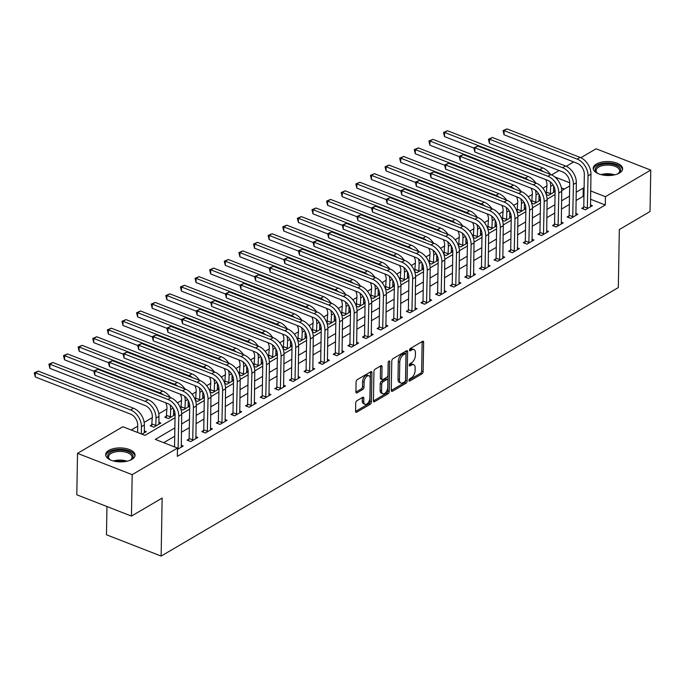 <?xml version="1.0" encoding="UTF-8"?>
<svg xmlns="http://www.w3.org/2000/svg" width="685" height="685" viewBox="0 0 685 685"><rect width="100%" height="100%" fill="white"/><g stroke="black" fill="none" stroke-linecap="round" stroke-linejoin="round"><path stroke-width="1.03" d="M408.971 380.389A1.293 0.702 111.3 0 0 409.305 381.117A1.293 0.702 111.3 0 0 409.75 381.048L421.943 373.89A1.849 1.002 111.3 0 0 423.125 371.587L423.63 342.303A1.849 1.002 111.3 0 0 423.159 341.258A1.849 1.002 111.3 0 0 422.517 341.353L410.315 348.511A1.293 0.702 111.3 0 0 409.493 350.121A1.293 0.702 111.3 0 0 409.827 350.857A1.293 0.702 111.3 0 0 410.281 350.788L411.856 349.864A5.917 3.194 111.3 0 1 413.92 349.555A5.917 3.194 111.3 0 1 415.435 352.912L415.393 355.352A5.917 3.194 111.3 0 1 411.634 362.716L410.058 363.641A1.293 0.702 111.3 0 0 409.228 365.259A1.293 0.702 111.3 0 0 409.561 365.987A1.293 0.702 111.3 0 0 410.015 365.918L411.591 364.994A5.917 3.194 111.3 0 1 413.654 364.685A5.917 3.194 111.3 0 1 415.178 368.042L415.136 370.482A5.917 3.194 111.3 0 1 411.368 377.846L409.793 378.771A1.293 0.702 111.3 0 0 408.971 380.389M108.821 450.413A14.693 6.987 -179 0 1 125.227 448.375A14.693 6.987 -179 0 1 135.039 455.157A14.693 6.987 -179 0 1 131.862 459.395A14.693 6.987 -179 0 1 115.457 461.425A14.693 6.987 -179 0 1 105.644 454.643A14.693 6.987 -179 0 1 108.821 450.413M596.404 164.04A14.693 6.987 -179 0 1 612.81 162.011A14.693 6.987 -179 0 1 622.622 168.793A14.693 6.987 -179 0 1 619.446 173.031A14.693 6.987 -179 0 1 603.04 175.06A14.693 6.987 -179 0 1 593.227 168.279A14.693 6.987 -179 0 1 596.404 164.04M356.902 400.742A1.849 1.002 111.3 0 0 355.72 403.045L355.575 411.257A1.849 1.002 111.3 0 0 356.054 412.31A1.849 1.002 111.3 0 0 356.697 412.207L370.242 404.261A1.849 1.002 111.3 0 0 371.416 401.958L371.929 372.674A1.849 1.002 111.3 0 0 371.45 371.621A1.849 1.002 111.3 0 0 370.808 371.715L357.262 379.67A1.849 1.002 111.3 0 0 356.089 381.973L355.917 391.897A1.849 1.002 111.3 0 0 356.388 392.95A1.849 1.002 111.3 0 0 357.039 392.847L362.836 389.448A1.849 1.002 111.3 0 0 364.009 387.145L364.095 382.221A4.949 2.671 111.3 0 1 365.799 377.409A4.949 2.671 111.3 0 1 368.958 375.808A4.949 2.671 111.3 0 1 370.234 378.617L369.9 397.899A4.949 2.671 111.3 0 1 368.196 402.712A4.949 2.671 111.3 0 1 365.028 404.313A4.949 2.671 111.3 0 1 363.761 401.504L363.812 398.293A1.849 1.002 111.3 0 0 363.341 397.24A1.849 1.002 111.3 0 0 362.69 397.334L356.902 400.742M580.854 157.73L596.087 148.782L650.75 170.094L650.031 211.528L619.334 229.552L618.324 287.563L161.138 556.083L162.148 498.072L131.452 516.096L132.179 474.662L77.516 453.35L122.829 426.738L144.989 435.377L175.043 417.722M650.75 170.094L605.437 196.698L590.667 190.944M174.863 427.928L155.324 439.41L177.483 448.05L177.346 456.338L605.3 204.986L605.437 196.698M177.483 448.05L132.179 474.662M391.272 390.296A1.849 1.002 111.3 0 0 391.751 391.341A1.849 1.002 111.3 0 0 392.394 391.246L405.931 383.292A1.849 1.002 111.3 0 0 407.113 380.988L407.626 351.705A1.849 1.002 111.3 0 0 407.147 350.66A1.849 1.002 111.3 0 0 406.505 350.754L392.959 358.709A1.849 1.002 111.3 0 0 391.786 361.012L391.272 390.296M388.087 393.772L374.541 401.727A1.849 1.002 111.3 0 1 373.899 401.83A1.849 1.002 111.3 0 1 373.428 400.776L373.933 371.493A1.849 1.002 111.3 0 1 375.115 369.189L380.911 365.79A1.849 1.002 111.3 0 1 381.554 365.687A1.849 1.002 111.3 0 1 382.024 366.74L381.819 378.617A1.849 1.002 111.3 0 0 382.298 379.67A1.849 1.002 111.3 0 0 382.941 379.567L386.785 377.315A1.849 1.002 111.3 0 0 387.958 375.012L388.181 362.648A1.293 0.702 111.3 0 1 388.626 361.389A1.293 0.702 111.3 0 1 389.448 360.969A1.293 0.702 111.3 0 1 389.782 361.706L389.26 391.477A1.849 1.002 111.3 0 1 388.087 393.772L386.614 393.199L373.428 400.939M605.3 204.986L590.521 199.232M583.954 196.672L583.132 196.347L576.034 200.525M569.355 204.447L561.417 209.105M554.739 213.026L546.801 217.693M540.122 221.615L532.185 226.273M525.506 230.194L517.569 234.861M510.89 238.782L502.953 243.44M496.274 247.371L488.337 252.029M481.658 255.95L473.72 260.608M467.042 264.538L459.104 269.196M452.425 273.118L444.488 277.776M437.809 281.706L429.872 286.364M423.193 290.286L415.256 294.952M408.577 298.874L400.639 303.532M393.961 307.454L386.023 312.12M379.344 316.042L371.407 320.7M364.728 324.621L356.791 329.288M350.112 333.21L342.175 337.868M335.496 341.789L327.558 346.456M320.88 350.377L312.942 355.035M306.263 358.957L298.326 363.624M291.647 367.545L283.71 372.203M277.031 376.133L269.094 380.791M262.415 384.713L254.477 389.371M247.799 393.301L239.87 397.959M233.183 401.881L225.254 406.539M218.566 410.469L210.637 415.127M203.95 419.049L196.021 423.715M189.334 427.637L181.405 432.295M174.718 436.217L163.724 442.681M583.629 207.247L581.719 208.368L585.418 209.807L592.431 205.688L590.419 204.901M569.012 215.835L567.111 216.948L570.802 218.395L577.815 214.268L575.802 213.489M554.396 224.415L552.495 225.536L556.186 226.975L563.198 222.856L561.186 222.068M539.78 233.003L537.879 234.116L541.57 235.563L548.582 231.436L546.57 230.657M525.164 241.582L523.263 242.704L526.953 244.143L533.966 240.024L531.954 239.236M510.548 250.171L508.647 251.292L512.337 252.731L519.35 248.612L517.338 247.824M495.931 258.75L494.031 259.872L497.721 261.31L504.734 257.192L502.721 256.404M481.324 267.338L479.414 268.46L483.105 269.899L490.117 265.78L488.105 264.992M466.708 275.918L464.798 277.04L468.489 278.478L475.501 274.36L473.498 273.58M452.091 284.506L450.182 285.628L453.872 287.066L460.885 282.948L458.881 282.16M437.475 293.086L435.566 294.207L439.256 295.646L446.278 291.527L444.265 290.748M422.859 301.674L420.95 302.796L424.64 304.234L431.661 300.116L429.649 299.328M408.243 310.254L406.333 311.375L410.024 312.814L417.045 308.695L415.033 307.916M393.627 318.842L391.717 319.964L395.408 321.402L402.429 317.283L400.417 316.496M379.01 327.43L377.101 328.543L380.791 329.99L387.813 325.863L385.801 325.084M364.394 336.01L362.485 337.131L366.175 338.57L373.197 334.451L371.184 333.663M349.778 344.598L347.869 345.711L351.559 347.158L358.58 343.031L356.568 342.252M335.162 353.177L333.252 354.299L336.943 355.738L343.964 351.619L341.952 350.831M320.546 361.766L318.636 362.887L322.327 364.326L329.348 360.199L327.336 359.419M305.93 370.345L304.02 371.467L307.711 372.905L314.732 368.787L312.72 367.999M291.313 378.933L289.404 380.055L293.103 381.494L300.116 377.375L298.103 376.587M276.697 387.513L274.788 388.635L278.487 390.073L285.499 385.955L283.487 385.167M262.081 396.101L260.172 397.223L263.871 398.661L270.883 394.543L268.871 393.755M247.465 404.681L245.555 405.803L249.254 407.241L256.267 403.123L254.255 402.343M232.849 413.269L230.939 414.391L234.638 415.829L241.651 411.711L239.639 410.923M218.232 421.849L216.323 422.97L220.022 424.409L227.035 420.29L225.023 419.511M203.616 430.437L201.707 431.559L205.406 432.997L212.418 428.878L210.406 428.091M189 439.025L187.091 440.138L190.79 441.585L197.802 437.458L195.79 436.679M181.174 445.259L183.186 446.046L177.466 449.403M546.955 185.84L542.862 188.247M532.339 194.42L528.246 196.826M517.723 203.008L513.63 205.414M503.107 211.588L499.014 213.994M488.491 220.176L484.398 222.582M473.874 228.756L469.782 231.162M459.258 237.344L455.165 239.75M444.642 245.924L440.549 248.33M430.026 254.512L425.933 256.918M415.418 263.091L411.317 265.506M400.802 271.68L396.701 274.086M386.186 280.268L382.084 282.674M371.57 288.847L367.468 291.253M356.953 297.436L352.852 299.842M342.337 306.015L338.236 308.421M327.721 314.603L323.62 317.009M313.105 323.183L309.003 325.589M298.489 331.771L294.387 334.177M283.873 340.351L279.771 342.757M269.256 348.939L265.155 351.345M254.64 357.519L250.539 359.925M240.024 366.107L235.923 368.513M225.408 374.686L221.306 377.092M210.792 383.275L206.69 385.681M196.175 391.854L192.083 394.269M181.559 400.442L177.466 402.849M166.943 409.031L158.783 413.817M152.327 417.61L144.167 422.405M137.711 426.198L131.22 430.009M564.397 189.043L561.383 187.87M546.698 192.845L545.834 193.358M553.489 190.507L555.107 191.132M545.705 179.59A9.419 6.542 -120.4 0 1 546.972 184.89L546.262 194.54L548.479 195.405L555.107 191.517M532.082 201.433L531.217 201.938M538.872 199.087L540.491 199.72M531.646 203.128L533.863 203.993L540.491 200.097M517.466 210.012L516.601 210.526M524.256 207.675L525.874 208.3M516.473 196.758A9.419 6.542 -120.4 0 1 517.74 202.058L517.029 211.708L519.256 212.573L525.874 208.685M502.85 218.601L501.985 219.106M509.64 216.254L511.258 216.888M502.413 220.296L504.639 221.161L511.267 217.265M488.234 227.18L487.369 227.694M495.024 224.843L496.642 225.468M487.24 213.925A9.419 6.542 -120.4 0 1 488.508 219.226L487.797 228.876L490.023 229.74L496.651 225.853M473.618 235.768L472.753 236.274M480.408 233.422L482.026 234.056M473.181 237.464L475.407 238.329L482.034 234.433M459.001 244.357L458.137 244.862M465.791 242.01L467.41 242.636M458.008 231.093A9.419 6.542 -120.4 0 1 459.275 236.402L458.565 246.043L460.791 246.917L467.418 243.021M444.385 252.936L443.52 253.441M451.175 250.59L452.794 251.224M443.948 254.632L446.175 255.496L452.802 251.609M429.769 261.524L428.904 262.03M436.559 259.178L438.177 259.812M428.776 248.261A9.419 6.542 -120.4 0 1 430.043 253.57L429.332 263.211L431.559 264.085L438.186 260.189M415.153 270.104L414.288 270.609M421.943 267.758L423.561 268.392M414.716 271.799L416.942 272.664L423.57 268.777M400.537 278.692L399.672 279.197M407.327 276.346L408.945 276.98M399.543 265.429A9.419 6.542 -120.4 0 1 400.811 270.738L400.1 280.379L402.326 281.252L408.954 277.356M385.92 287.272L385.056 287.786M392.71 284.926L394.329 285.559M385.484 288.967L387.71 289.832L394.337 285.945M371.304 295.86L370.439 296.365M378.094 293.514L379.713 294.148M370.32 282.597A9.419 6.542 -120.4 0 1 371.587 287.906L370.868 297.547L373.094 298.42L379.721 294.524M356.688 304.44L355.823 304.953M363.478 302.094L365.096 302.727M355.703 291.185A9.419 6.542 -120.4 0 1 356.971 296.485L356.251 306.135L358.478 307L365.105 303.113M342.072 313.028L341.207 313.533M348.862 310.682L350.48 311.315M341.087 299.765A9.419 6.542 -120.4 0 1 342.354 305.073L341.635 314.715L343.861 315.588L350.489 311.692M327.456 321.608L326.591 322.121M334.246 319.27L335.864 319.895M326.471 308.353A9.419 6.542 -120.4 0 1 327.738 313.653L327.019 323.303L329.245 324.168L335.873 320.28M312.839 330.196L311.975 330.701M319.63 327.85L321.248 328.483M311.855 316.932A9.419 6.542 -120.4 0 1 313.122 322.241L312.403 331.882L314.629 332.756L321.256 328.86M298.223 338.775L297.358 339.289M305.013 336.438L306.632 337.063M297.239 325.521A9.419 6.542 -120.4 0 1 298.506 330.821L297.787 340.471L300.013 341.335L306.64 337.448M283.607 347.363L282.751 347.869M290.397 345.017L292.024 345.651M282.622 334.109A9.419 6.542 -120.4 0 1 283.89 339.409L283.17 349.05L285.397 349.924L292.024 346.028M269 355.943L268.135 356.457M275.79 353.606L277.408 354.231M268.006 342.688A9.419 6.542 -120.4 0 1 269.274 347.997L268.554 357.638L270.781 358.512L277.408 354.616M254.383 364.531L253.518 365.036M261.173 362.185L262.792 362.819M253.947 366.227L256.164 367.091L262.792 363.196M239.767 373.119L238.902 373.625M246.557 370.773L248.175 371.398M238.774 359.856A9.419 6.542 -120.4 0 1 240.041 365.165L239.322 374.806L241.548 375.68L248.175 371.784M225.151 381.699L224.286 382.204M231.941 379.353L233.559 379.987M224.158 368.444A9.419 6.542 -120.4 0 1 225.425 373.745L224.714 383.386L226.932 384.259L233.559 380.372M210.535 390.287L209.67 390.792M217.325 387.941L218.943 388.575M209.541 377.024A9.419 6.542 -120.4 0 1 210.809 382.333L210.098 391.974L212.316 392.847L218.943 388.952M195.919 398.867L195.054 399.372M202.709 396.521L204.327 397.154M194.925 385.612A9.419 6.542 -120.4 0 1 196.193 390.912L195.482 400.554L197.7 401.427L204.327 397.54M181.302 407.455L180.438 407.96M188.092 405.109L189.711 405.743M180.309 394.192A9.419 6.542 -120.4 0 1 181.576 399.501L180.866 409.142L183.083 410.015L189.711 406.119M166.686 416.035L164.777 417.156L168.467 418.595L175.095 414.708M173.476 413.689L175.095 414.322M152.07 424.623L150.161 425.745L153.851 427.183L160.872 423.065L158.86 422.277M144.244 430.865L146.256 431.644L141.932 434.187M106.963 506.549L106.475 534.771L161.138 556.083M131.452 516.096L76.797 494.784L77.516 453.35M551.622 174.898L559.071 170.522M566.238 166.309L573.688 161.934M569.723 182.775L554.867 176.987M181.705 413.808L189.659 409.133M196.321 405.22L204.276 400.554M210.937 396.641L218.892 391.966M225.553 388.052L233.508 383.386M240.17 379.473L248.124 374.798M254.786 370.885L262.74 366.218M269.402 362.305L277.356 357.63M284.018 353.717L291.973 349.05M298.634 345.137L306.589 340.462M313.25 336.549L321.205 331.882M327.867 327.969L335.821 323.294M342.483 319.381L350.437 314.715M357.099 310.802L365.054 306.126M371.715 302.213L379.67 297.547M386.331 293.634L394.286 288.959M400.948 285.046L408.902 280.37M415.564 276.457L423.518 271.791M430.18 267.878L438.135 263.203M444.796 259.29L452.751 254.623M459.412 250.71L467.367 246.035M474.029 242.122L481.975 237.455M488.645 233.542L496.591 228.867M503.261 224.954L511.207 220.287M517.869 216.374L525.823 211.699M532.485 207.786L540.439 203.12M547.101 199.207L555.055 194.531M561.717 190.618L569.672 185.952M584.099 188.384L583.278 188.058L576.179 192.237M569.492 196.158L561.563 200.816M554.876 204.746L546.947 209.404M540.268 213.326L532.331 217.984M525.652 221.914L517.714 226.572M511.036 230.494L503.098 235.152M496.419 239.082L488.482 243.74M481.803 247.662L473.866 252.328M467.187 256.25L459.25 260.908M452.571 264.83L444.633 269.496M437.955 273.418L430.017 278.076M423.339 281.997L415.401 286.664M408.722 290.586L400.785 295.244M394.106 299.165L386.169 303.832M379.49 307.753L371.553 312.411M364.874 316.333L356.936 321M350.258 324.921L342.32 329.579M335.641 333.509L327.704 338.167M321.025 342.089L313.088 346.747M306.409 350.677L298.472 355.335M291.793 359.257L283.855 363.915M277.177 367.845L269.239 372.503M262.56 376.425L254.623 381.091M247.944 385.013L240.007 389.671M233.328 393.592L225.391 398.259M218.712 402.181L210.774 406.839M204.096 410.76L196.167 415.427M189.48 419.348L181.551 424.006M583.132 196.347L583.278 188.058M413.654 364.685L412.173 364.112A5.917 3.194 111.3 0 0 410.118 364.42L411.591 364.994M409.27 364.917L410.118 364.42M413.92 349.555L412.438 348.982A5.917 3.194 111.3 0 0 410.383 349.29L411.856 349.864M409.536 349.787L410.383 349.29M409.005 380.047L420.47 373.316A1.849 1.002 111.3 0 0 421.643 371.013L422.157 341.729A1.849 1.002 111.3 0 0 422.148 341.567M391.272 390.459L404.458 382.718A1.849 1.002 111.3 0 0 405.631 380.415L406.145 351.131A1.849 1.002 111.3 0 0 406.145 350.968M404.715 381.759A1.293 0.702 111.3 0 0 405.537 380.149L405.982 354.445A1.293 0.702 111.3 0 0 405.648 353.708A1.293 0.702 111.3 0 0 405.203 353.777L403.533 354.753A5.917 3.194 111.3 0 0 399.775 362.117L399.466 379.687A5.917 3.194 111.3 0 0 400.99 383.043A5.917 3.194 111.3 0 0 403.045 382.735L404.715 381.759M405.648 353.708L404.176 353.135A1.293 0.702 111.3 0 0 403.722 353.195L405.203 353.777M400.99 383.043L399.509 382.47A5.917 3.194 111.3 0 1 397.985 379.113L398.293 361.543A5.917 3.194 111.3 0 1 402.061 354.179L403.722 353.195M382.298 379.67L380.817 379.088A1.849 1.002 111.3 0 1 380.346 378.043L380.552 366.167A1.849 1.002 111.3 0 0 380.552 365.995M388.292 362.022L387.787 390.895L389.26 391.477M381.605 390.938A4.949 2.671 111.3 0 0 382.881 393.747A4.949 2.671 111.3 0 0 386.04 392.145A4.949 2.671 111.3 0 0 387.744 387.333L387.864 380.543A1.849 1.002 111.3 0 0 387.385 379.49A1.849 1.002 111.3 0 0 386.742 379.593L382.898 381.845A1.849 1.002 111.3 0 0 381.725 384.148L381.605 390.938L380.132 390.364A4.949 2.671 111.3 0 0 381.399 393.173L382.881 393.747M387.385 379.49L385.912 378.916A1.849 1.002 111.3 0 0 385.27 379.01L386.742 379.593M380.132 390.364L380.243 383.574A1.849 1.002 111.3 0 1 381.425 381.271L385.27 379.01M386.614 393.199A1.849 1.002 111.3 0 0 387.787 390.895M365.028 404.313L363.555 403.73A4.949 2.671 111.3 0 1 362.279 400.93L362.339 397.711A1.849 1.002 111.3 0 0 362.331 397.548M368.958 375.808L367.485 375.234A4.949 2.671 111.3 0 0 364.326 376.836A4.949 2.671 111.3 0 0 362.613 381.648L364.095 382.221M355.917 392.06L361.355 388.875A1.849 1.002 111.3 0 0 362.528 386.571L362.613 381.648M355.583 411.42L368.761 403.679A1.849 1.002 111.3 0 0 369.943 401.384L370.448 372.092A1.849 1.002 111.3 0 0 370.448 371.929M550.021 181.636A14.128 9.813 59.6 0 1 550.663 186.337L550.389 194.292M553.591 192.408L553.566 185.772M473.815 148.028L444.514 136.606L443.52 132.436L447.51 130.741L542.726 167.868A14.128 9.813 59.6 0 1 550.38 174.384M447.51 130.741L444.591 132.462L539.806 169.58A14.128 9.813 59.6 0 1 543.385 171.661M443.52 132.436L444.591 132.462L444.514 136.606M546.844 192.279L550.534 193.718M590.521 206.81L590.958 174.153L588.038 175.874L587.328 208.685M583.192 208.942L583.774 206.682L584.339 174.427A9.419 6.542 -120.4 0 0 577.095 163.261L504.049 134.782L503.055 130.612L507.037 128.917L580.092 157.404A14.128 9.813 59.6 0 1 590.958 174.153M507.037 128.917L504.117 130.638L577.172 159.117A14.128 9.813 59.6 0 1 588.038 175.874M503.055 130.612L504.117 130.638L504.049 134.782M583.774 206.682L587.473 208.12M531.646 203.12L532.356 193.478A9.419 6.542 -120.4 0 0 531.089 188.169M535.405 190.224A14.128 9.813 59.6 0 1 536.047 194.917L535.773 202.871M538.975 200.988L538.958 194.352M459.198 156.608L429.897 145.186L428.904 141.024L432.894 139.329L528.109 176.447A14.128 9.813 59.6 0 1 535.764 182.972M432.894 139.329L429.974 141.041L525.189 178.168A14.128 9.813 59.6 0 1 528.769 180.241M428.904 141.024L429.974 141.041L429.897 145.186M532.228 200.859L535.918 202.306M520.788 198.804A14.128 9.813 59.6 0 1 521.439 203.505L521.157 211.459M524.359 209.576L524.342 202.94M444.582 165.196L415.281 153.774L414.288 149.604L418.278 147.909L513.493 185.036A14.128 9.813 59.6 0 1 521.148 191.552M418.278 147.909L415.358 149.63L510.573 186.748A14.128 9.813 59.6 0 1 514.152 188.829M414.288 149.604L415.358 149.63L415.281 153.774M517.612 209.447L521.302 210.886M502.413 220.287L503.124 210.646A9.419 6.542 -120.4 0 0 501.857 205.346M506.172 207.392A14.128 9.813 59.6 0 1 506.823 212.085L506.54 220.039M509.743 218.164L509.726 211.519M429.966 173.776L400.665 162.354L399.68 158.192L403.662 156.497L498.877 193.615A14.128 9.813 59.6 0 1 506.532 200.14M403.662 156.497L400.742 158.209L495.957 195.336A14.128 9.813 59.6 0 1 499.545 197.408M399.68 158.192L400.742 158.209L400.665 162.354M502.995 218.035L506.694 219.474M575.905 215.39L576.342 182.741L573.422 184.453L572.711 217.273M568.576 217.522L569.158 215.261L569.723 183.015A9.419 6.542 -120.4 0 0 562.479 171.849L489.433 143.362L488.439 139.201L492.421 137.505L565.476 165.984A14.128 9.813 59.6 0 1 576.342 182.741M492.421 137.505L489.501 139.218L562.556 167.705A14.128 9.813 59.6 0 1 573.422 184.453M488.439 139.201L489.501 139.218L489.433 143.362M569.158 215.261L572.857 216.7M561.289 223.978L561.726 191.32L558.806 193.042L558.095 225.853M553.96 226.11L554.55 223.849L555.107 191.603A9.419 6.542 -120.4 0 0 547.863 180.429L474.816 151.95L473.823 147.789L477.805 146.085L550.86 174.572A14.128 9.813 59.6 0 1 561.726 191.32M477.805 146.085L474.885 147.806L547.94 176.285A14.128 9.813 59.6 0 1 558.806 193.042M473.823 147.789L474.885 147.806L474.816 151.95M554.55 223.849L558.241 225.288M546.681 232.558L547.11 199.909L544.19 201.621L543.479 234.441M539.343 234.69L539.934 232.429L540.491 200.183A9.419 6.542 -120.4 0 0 533.255 189.017L460.2 160.53L459.207 156.368L463.188 154.673L536.244 183.152A14.128 9.813 59.6 0 1 547.11 199.909M463.188 154.673L460.269 156.385L533.324 184.873A14.128 9.813 59.6 0 1 544.19 201.621M459.207 156.368L460.269 156.385L460.2 160.53M539.934 232.429L543.625 233.868M491.556 215.972A14.128 9.813 59.6 0 1 492.207 220.673L491.924 228.627M495.127 226.744L495.109 220.108M415.35 182.364L386.057 170.942L385.064 166.772L389.046 165.076L484.261 202.203A14.128 9.813 59.6 0 1 491.916 208.719M389.046 165.076L386.126 166.798L481.341 203.916A14.128 9.813 59.6 0 1 484.929 205.997M385.064 166.772L386.126 166.798L386.057 170.942M488.379 226.615L492.078 228.054M532.065 241.146L532.493 208.488L529.573 210.209L528.863 243.021M524.727 243.278L525.318 241.017L525.874 208.771A9.419 6.542 -120.4 0 0 518.639 197.597L445.584 169.118L444.591 164.957L448.572 163.261L521.628 191.74A14.128 9.813 59.6 0 1 532.493 208.488M448.572 163.261L445.652 164.974L518.708 193.453A14.128 9.813 59.6 0 1 529.573 210.209M444.591 164.957L445.652 164.974L445.584 169.118M525.318 241.017L529.008 242.456M598.219 173.648A12.715 6.045 -179 0 1 597.149 172.937A12.715 6.045 -179 0 1 596.078 171.935A12.715 6.045 -179 0 1 603.211 164.177A12.715 6.045 -179 0 1 619.728 167.791A12.715 6.045 -179 0 1 618.546 173.314A12.715 6.045 -179 0 1 617.442 173.99M618.118 173.605A11.773 5.6 1 0 0 619.66 170.89A11.773 5.6 1 0 0 618.838 168.775A11.773 5.6 1 0 0 605.728 165.153A11.773 5.6 1 0 0 596.113 170.479A11.773 5.6 1 0 0 596.943 172.603A11.773 5.6 1 0 0 597.56 173.245M622.485 169.683A14.599 6.944 1 0 0 621.475 167.482A14.599 6.944 1 0 0 605.668 162.97A14.599 6.944 1 0 0 593.338 169.178M110.636 460.02A12.715 6.045 -179 0 1 109.557 459.31A12.715 6.045 -179 0 1 110.345 452.34A12.715 6.045 -179 0 1 127.752 451.424A12.715 6.045 -179 0 1 130.963 459.686A12.715 6.045 -179 0 1 130.287 460.114A12.715 6.045 -179 0 1 129.859 460.354M130.535 459.969A11.773 5.6 1 0 0 132.077 457.263A11.773 5.6 1 0 0 124.216 451.826A11.773 5.6 1 0 0 111.073 453.461A11.773 5.6 1 0 0 108.53 456.852A11.773 5.6 1 0 0 109.977 459.609M134.894 456.056A14.599 6.944 1 0 0 124.747 449.677A14.599 6.944 1 0 0 108.864 451.766A14.599 6.944 1 0 0 105.755 455.551M473.181 237.455L473.892 227.814A9.419 6.542 -120.4 0 0 472.624 222.514M476.94 224.56A14.128 9.813 59.6 0 1 477.591 229.252L477.308 237.207M480.51 235.332L480.493 228.696M400.734 190.944L371.441 179.521L370.448 175.36L374.43 173.665L469.645 210.783A14.128 9.813 59.6 0 1 477.299 217.308M374.43 173.665L371.51 175.377L466.725 212.504A14.128 9.813 59.6 0 1 470.312 214.576M370.448 175.36L371.51 175.377L371.441 179.521M473.763 235.203L477.462 236.642M462.324 233.14A14.128 9.813 59.6 0 1 462.974 237.841L462.692 245.795M465.894 243.911L465.877 237.275M386.117 199.532L356.825 188.11L355.832 183.948L359.813 182.244L455.028 219.371A14.128 9.813 59.6 0 1 462.683 225.887M359.813 182.244L356.894 183.965L452.109 221.084A14.128 9.813 59.6 0 1 455.696 223.164M355.832 183.948L356.894 183.965L356.825 188.11M459.147 243.783L462.846 245.221M443.948 254.623L444.659 244.982A9.419 6.542 -120.4 0 0 443.392 239.681M447.707 241.728A14.128 9.813 59.6 0 1 448.358 246.42L448.076 254.375M451.278 252.5L451.261 245.864M371.501 208.112L342.209 196.689L341.216 192.528L345.197 190.832L440.412 227.951A14.128 9.813 59.6 0 1 448.067 234.475M345.197 190.832L342.277 192.545L437.492 229.672A14.128 9.813 59.6 0 1 441.08 231.744M341.216 192.528L342.277 192.545L342.209 196.689M444.531 252.371L448.23 253.81M433.091 250.308A14.128 9.813 59.6 0 1 433.742 255.008L433.459 262.963M436.662 261.079L436.645 254.443M356.885 216.7L327.593 205.277L326.599 201.116L330.581 199.412L425.796 236.539A14.128 9.813 59.6 0 1 433.451 243.055M330.581 199.412L327.661 201.133L422.876 238.252A14.128 9.813 59.6 0 1 426.464 240.332M326.599 201.116L327.661 201.133L327.593 205.277M429.915 260.951L433.614 262.389M414.716 271.791L415.427 262.149A9.419 6.542 -120.4 0 0 414.16 256.849M418.475 258.896A14.128 9.813 59.6 0 1 419.126 263.588L418.852 271.543M422.046 269.667L422.028 263.031M342.269 225.288L312.976 213.857L311.983 209.696L315.973 208L411.18 245.127A14.128 9.813 59.6 0 1 418.843 251.643M315.973 208L313.045 209.721L408.26 246.84A14.128 9.813 59.6 0 1 411.848 248.912M311.983 209.696L313.045 209.721L312.976 213.857M415.298 269.539L418.997 270.977M517.449 249.725L517.877 217.077L514.957 218.789L514.247 251.609M510.111 251.857L510.702 249.597L511.258 217.35A9.419 6.542 -120.4 0 0 504.023 206.185L430.968 177.698L429.974 173.536L433.965 171.841L507.011 200.32A14.128 9.813 59.6 0 1 517.877 217.077M433.965 171.841L431.036 173.562L504.091 202.041A14.128 9.813 59.6 0 1 514.957 218.789M429.974 173.536L431.036 173.562L430.968 177.698M510.702 249.597L514.392 251.035M502.833 258.313L503.261 225.656L500.341 227.377L499.63 260.189M495.495 260.446L496.086 258.185L496.642 225.939A9.419 6.542 -120.4 0 0 489.407 214.765L416.352 186.286L415.358 182.124L419.348 180.429L492.395 208.908A14.128 9.813 59.6 0 1 503.261 225.656M419.348 180.429L416.42 182.141L489.475 210.629A14.128 9.813 59.6 0 1 500.341 227.377M415.358 182.124L416.42 182.141L416.352 186.286M496.086 258.185L499.776 259.624M488.217 266.893L488.645 234.244L485.725 235.957L485.014 268.777M480.879 269.034L481.469 266.765L482.026 234.518A9.419 6.542 -120.4 0 0 474.791 223.353L401.735 194.874L400.742 190.704L404.732 189.009L477.787 217.496A14.128 9.813 59.6 0 1 488.645 234.244M404.732 189.009L401.804 190.73L474.859 219.209A14.128 9.813 59.6 0 1 485.725 235.957M400.742 190.704L401.804 190.73L401.735 194.874M481.469 266.765L485.16 268.212M473.6 275.481L474.029 242.824L471.109 244.545L470.398 277.365M466.262 277.613L466.853 275.353L467.41 243.107A9.419 6.542 -120.4 0 0 460.174 231.941L387.119 203.454L386.126 199.292L390.116 197.597L463.171 226.076A14.128 9.813 59.6 0 1 474.029 242.824M390.116 197.597L387.188 199.309L460.243 227.797A14.128 9.813 59.6 0 1 471.109 244.545M386.126 199.292L387.188 199.309L387.119 203.454M466.853 275.353L470.544 276.791M458.984 284.061L459.412 251.412L456.493 253.125L455.782 285.945M451.646 286.202L452.237 283.933L452.802 251.686A9.419 6.542 -120.4 0 0 445.558 240.521L372.503 212.042L371.51 207.872L375.5 206.176L448.555 234.664A14.128 9.813 59.6 0 1 459.412 251.412M375.5 206.176L372.571 207.898L445.627 236.376A14.128 9.813 59.6 0 1 456.493 253.125M371.51 207.872L372.571 207.898L372.503 212.042M452.237 283.933L455.927 285.38M403.859 267.475A14.128 9.813 59.6 0 1 404.51 272.176L404.236 280.131M407.429 278.247L407.412 271.611M327.653 233.868L298.36 222.445L297.367 218.284L301.357 216.588L396.572 253.707A14.128 9.813 59.6 0 1 404.227 260.223M301.357 216.588L298.429 218.301L393.644 255.428A14.128 9.813 59.6 0 1 397.231 257.5M297.367 218.284L298.429 218.301L298.36 222.445M400.682 278.119L404.381 279.557M444.368 292.649L444.796 259.992L441.876 261.713L441.166 294.533M437.03 294.781L437.621 292.521L438.186 260.274A9.419 6.542 -120.4 0 0 430.942 249.109L357.887 220.621L356.894 216.46L360.884 214.765L433.939 243.243A14.128 9.813 59.6 0 1 444.796 259.992M360.884 214.765L357.955 216.477L431.011 244.965A14.128 9.813 59.6 0 1 441.876 261.713M356.894 216.46L357.955 216.477L357.887 220.621M437.621 292.521L441.311 293.959M385.484 288.959L386.194 279.317A9.419 6.542 -120.4 0 0 384.927 274.017M389.243 276.064A14.128 9.813 59.6 0 1 389.893 280.756L389.619 288.71M392.813 286.835L392.796 280.199M313.036 242.456L283.744 231.033L282.751 226.863L286.741 225.168L381.956 262.295A14.128 9.813 59.6 0 1 389.611 268.811M286.741 225.168L283.813 226.889L379.028 264.008A14.128 9.813 59.6 0 1 382.615 266.08M282.751 226.863L283.813 226.889L283.744 231.033M386.066 286.707L389.765 288.145M429.752 301.237L430.18 268.58L427.26 270.301L426.55 303.113M422.414 303.369L423.005 301.109L423.57 268.854A9.419 6.542 -120.4 0 0 416.326 257.688L343.271 229.21L342.277 225.04L346.267 223.344L419.323 251.832A14.128 9.813 59.6 0 1 430.18 268.58M346.267 223.344L343.339 225.065L416.394 253.544A14.128 9.813 59.6 0 1 427.26 270.301M342.277 225.04L343.339 225.065L343.271 229.21M423.005 301.109L426.695 302.547M374.635 284.643A14.128 9.813 59.6 0 1 375.277 289.344L375.003 297.299M378.197 295.415L378.18 288.779M298.429 251.035L269.128 239.613L268.135 235.452L272.125 233.756L367.34 270.875A14.128 9.813 59.6 0 1 374.995 277.391M272.125 233.756L269.196 235.469L364.411 272.596A14.128 9.813 59.6 0 1 367.999 274.668M268.135 235.452L269.196 235.469L269.128 239.613M371.45 295.286L375.149 296.733M415.136 309.817L415.564 277.168L412.644 278.881L411.933 311.701M407.798 311.949L408.388 309.688L408.954 277.442A9.419 6.542 -120.4 0 0 401.71 266.277L328.654 237.789L327.661 233.628L331.651 231.932L404.707 260.411A14.128 9.813 59.6 0 1 415.564 277.168M331.651 231.932L328.723 233.645L401.778 262.132A14.128 9.813 59.6 0 1 412.644 278.881M327.661 233.628L328.723 233.645L328.654 237.789M408.388 309.688L412.079 311.127M360.019 293.231A14.128 9.813 59.6 0 1 360.661 297.924L360.387 305.878M363.581 304.003L363.564 297.367M283.813 259.624L254.512 248.201L253.518 244.031L257.509 242.336L352.724 279.463A14.128 9.813 59.6 0 1 360.378 285.979M257.509 242.336L254.58 244.057L349.795 281.175A14.128 9.813 59.6 0 1 353.383 283.256M253.518 244.031L254.58 244.057L254.512 248.201M356.842 303.875L360.533 305.313M400.519 318.405L400.948 285.748L398.028 287.469L397.317 320.28M393.181 320.537L393.772 318.277L394.337 286.022A9.419 6.542 -120.4 0 0 387.093 274.856L314.038 246.377L313.045 242.207L317.035 240.512L390.09 269A14.128 9.813 59.6 0 1 400.948 285.748M317.035 240.512L314.107 242.233L387.162 270.712A14.128 9.813 59.6 0 1 398.028 287.469M313.045 242.207L314.107 242.233L314.038 246.377M393.772 318.277L397.463 319.715M345.403 301.82A14.128 9.813 59.6 0 1 346.045 306.512L345.771 314.466M348.973 312.583L348.948 305.947M269.196 268.203L239.896 256.781L238.902 252.619L242.892 250.924L338.107 288.042A14.128 9.813 59.6 0 1 345.762 294.567M242.892 250.924L239.964 252.637L335.179 289.764A14.128 9.813 59.6 0 1 338.767 291.836M238.902 252.619L239.964 252.637L239.896 256.781M342.226 312.454L345.916 313.901M385.903 326.985L386.331 294.336L383.412 296.048L382.701 328.868M378.574 329.117L379.156 326.856L379.721 294.61A9.419 6.542 -120.4 0 0 372.477 283.444L299.422 254.957L298.429 250.796L302.419 249.1L375.474 277.579A14.128 9.813 59.6 0 1 386.331 294.336M302.419 249.1L299.491 250.813L372.546 279.3A14.128 9.813 59.6 0 1 383.412 296.048M298.429 250.796L299.491 250.813L299.422 254.957M379.156 326.856L382.846 328.295M330.786 310.399A14.128 9.813 59.6 0 1 331.429 315.1L331.155 323.055M334.357 321.171L334.331 314.535M254.58 276.791L225.279 265.369L224.286 261.199L228.276 259.504L323.491 296.631A14.128 9.813 59.6 0 1 331.146 303.147M228.276 259.504L225.348 261.225L320.563 298.343A14.128 9.813 59.6 0 1 324.151 300.424M224.286 261.199L225.348 261.225L225.279 265.369M327.61 321.042L331.3 322.481M371.287 335.573L371.715 302.916L368.795 304.637L368.085 337.448M363.958 337.705L364.54 335.444L365.105 303.19A9.419 6.542 -120.4 0 0 357.861 292.024L284.806 263.545L283.813 259.375L287.803 257.68L360.858 286.167A14.128 9.813 59.6 0 1 371.715 302.916M287.803 257.68L284.874 259.401L357.93 287.88A14.128 9.813 59.6 0 1 368.795 304.637M283.813 259.375L284.874 259.401L284.806 263.545M364.54 335.444L368.23 336.883M316.17 318.987A14.128 9.813 59.6 0 1 316.812 323.68L316.538 331.634M319.741 329.759L319.715 323.115M239.964 285.371L210.663 273.949L209.67 269.787L213.66 268.092L308.875 305.21A14.128 9.813 59.6 0 1 316.53 311.735M213.66 268.092L210.732 269.804L305.947 306.931A14.128 9.813 59.6 0 1 309.534 309.003M209.67 269.787L210.732 269.804L210.663 273.949M312.994 329.622L316.684 331.069M301.554 327.567A14.128 9.813 59.6 0 1 302.196 332.268L301.922 340.222M305.125 338.339L305.099 331.703M225.348 293.959L196.047 282.537L195.054 278.367L199.044 276.671L294.259 313.798A14.128 9.813 59.6 0 1 301.914 320.315M199.044 276.671L196.115 278.393L291.33 315.511A14.128 9.813 59.6 0 1 294.918 317.592M195.054 278.367L196.115 278.393L196.047 282.537M298.377 338.21L302.068 339.649M286.938 336.155A14.128 9.813 59.6 0 1 287.58 340.847L287.306 348.802M290.508 346.927L290.483 340.282M210.732 302.539L181.431 291.116L180.438 286.955L184.428 285.26L279.643 322.378A14.128 9.813 59.6 0 1 287.298 328.903M184.428 285.26L181.499 286.972L276.714 324.099A14.128 9.813 59.6 0 1 280.302 326.171M180.438 286.955L181.499 286.972L181.431 291.116M283.761 346.798L287.452 348.237M272.322 344.735A14.128 9.813 59.6 0 1 272.964 349.436L272.69 357.39M275.892 355.506L275.867 348.87M196.115 311.127L166.815 299.705L165.821 295.535L169.811 293.839L265.026 330.966A14.128 9.813 59.6 0 1 272.681 337.482M169.811 293.839L166.883 295.56L262.098 332.679A14.128 9.813 59.6 0 1 265.686 334.759M165.821 295.535L166.883 295.56L166.815 299.705M269.145 355.378L272.835 356.817M253.938 366.218L254.657 356.577A9.419 6.542 -120.4 0 0 253.39 351.277M257.706 353.323A14.128 9.813 59.6 0 1 258.348 358.015L258.074 365.97M261.276 364.095L261.25 357.459M181.499 319.707L152.198 308.284L151.205 304.123L155.195 302.427L250.41 339.546A14.128 9.813 59.6 0 1 258.065 346.071M155.195 302.427L152.275 304.14L247.482 341.267A14.128 9.813 59.6 0 1 251.07 343.339M151.205 304.123L152.275 304.14L152.198 308.284M254.529 363.966L258.219 365.405M243.089 361.903A14.128 9.813 59.6 0 1 243.732 366.603L243.458 374.558M246.66 372.674L246.634 366.038M166.883 328.295L137.582 316.872L136.589 312.711L140.579 311.007L235.794 348.134A14.128 9.813 59.6 0 1 243.449 354.65M140.579 311.007L137.659 312.728L232.874 349.847A14.128 9.813 59.6 0 1 236.453 351.927M136.589 312.711L137.659 312.728L137.582 316.872M239.913 372.546L243.603 373.984M228.473 370.491A14.128 9.813 59.6 0 1 229.115 375.183L228.841 383.138M232.044 381.262L232.018 374.626M152.267 336.874L122.966 325.452L121.973 321.291L125.963 319.595L221.178 356.714A14.128 9.813 59.6 0 1 228.833 363.238M125.963 319.595L123.043 321.308L218.258 358.435A14.128 9.813 59.6 0 1 221.837 360.507M121.973 321.291L123.043 321.308L122.966 325.452M225.296 381.134L228.987 382.572M213.857 379.07A14.128 9.813 59.6 0 1 214.499 383.771L214.225 391.726M217.428 389.842L217.402 383.206M137.651 345.463L108.35 334.04L107.357 329.879L111.347 328.183L206.562 365.302A14.128 9.813 59.6 0 1 214.217 371.818M111.347 328.183L108.427 329.896L203.642 367.023A14.128 9.813 59.6 0 1 207.221 369.095M107.357 329.879L108.427 329.896L108.35 334.04M210.68 389.714L214.371 391.152M199.241 387.659A14.128 9.813 59.6 0 1 199.883 392.351L199.609 400.305M202.811 398.43L202.786 391.794M123.035 354.051L93.734 342.62L92.74 338.458L96.731 336.763L191.946 373.89A14.128 9.813 59.6 0 1 199.6 380.406M96.731 336.763L93.811 338.484L189.026 375.603A14.128 9.813 59.6 0 1 192.605 377.675M92.74 338.458L93.811 338.484L93.734 342.62M196.064 398.302L199.755 399.74M356.671 344.153L357.099 311.504L354.179 313.216L353.469 346.036M349.341 346.285L349.924 344.024L350.489 311.778A9.419 6.542 -120.4 0 0 343.245 300.612L270.19 272.125L269.196 267.963L273.187 266.268L346.242 294.747A14.128 9.813 59.6 0 1 357.099 311.504M273.187 266.268L270.267 267.981L343.313 296.468A14.128 9.813 59.6 0 1 354.179 313.216M269.196 267.963L270.267 267.981L270.19 272.125M349.924 344.024L353.614 345.463M342.055 352.741L342.491 320.083L339.563 321.804L338.852 354.616M334.725 354.873L335.308 352.612L335.873 320.366A9.419 6.542 -120.4 0 0 328.629 309.192L255.573 280.713L254.58 276.552L258.57 274.848L331.626 303.335A14.128 9.813 59.6 0 1 342.491 320.083M258.57 274.848L255.651 276.569L328.697 305.048A14.128 9.813 59.6 0 1 339.563 321.804M254.58 276.552L255.651 276.569L255.573 280.713M335.308 352.612L338.998 354.051M327.439 361.32L327.875 328.672L324.947 330.384L324.236 363.204M320.109 363.452L320.691 361.192L321.256 328.946A9.419 6.542 -120.4 0 0 314.013 317.78L240.957 289.293L239.964 285.131L243.954 283.436L317.009 311.915A14.128 9.813 59.6 0 1 327.875 328.672M243.954 283.436L241.034 285.157L314.081 313.636A14.128 9.813 59.6 0 1 324.947 330.384M239.964 285.131L241.034 285.157L240.957 289.293M320.691 361.192L324.382 362.63M312.822 369.909L313.259 337.251L310.331 338.972L309.62 371.784M305.493 372.041L306.075 369.78L306.64 337.534A9.419 6.542 -120.4 0 0 299.396 326.36L226.341 297.881L225.348 293.719L229.338 292.024L302.393 320.503A14.128 9.813 59.6 0 1 313.259 337.251M229.338 292.024L226.418 293.737L299.473 322.215A14.128 9.813 59.6 0 1 310.331 338.972M225.348 293.719L226.418 293.737L226.341 297.881M306.075 369.78L309.766 371.219M298.206 378.488L298.643 345.839L295.714 347.552L295.004 380.372M290.877 380.62L291.459 378.36L292.024 346.113A9.419 6.542 -120.4 0 0 284.78 334.948L211.725 306.469L210.732 302.299L214.722 300.604L287.777 329.091A14.128 9.813 59.6 0 1 298.643 345.839M214.722 300.604L211.802 302.325L284.857 330.804A14.128 9.813 59.6 0 1 295.714 347.552M210.732 302.299L211.802 302.325L211.725 306.469M291.459 378.36L295.158 379.807M283.59 387.076L284.027 354.419L281.098 356.14L280.388 388.952M276.26 389.208L276.843 386.948L277.408 354.702A9.419 6.542 -120.4 0 0 270.164 343.527L197.109 315.049L196.115 310.887L200.106 309.192L273.161 337.671A14.128 9.813 59.6 0 1 284.027 354.419M200.106 309.192L197.186 310.904L270.241 339.392A14.128 9.813 59.6 0 1 281.098 356.14M196.115 310.887L197.186 310.904L197.109 315.049M276.843 386.948L280.542 388.386M268.974 395.656L269.41 363.007L266.482 364.72L265.771 397.54M261.644 397.797L262.227 395.528L262.792 363.281A9.419 6.542 -120.4 0 0 255.548 352.116L182.493 323.637L181.499 319.467L185.489 317.772L258.545 346.259A14.128 9.813 59.6 0 1 269.41 363.007M185.489 317.772L182.57 319.493L255.625 347.971A14.128 9.813 59.6 0 1 266.482 364.72M181.499 319.467L182.57 319.493L182.493 323.637M262.227 395.528L265.926 396.975M254.358 404.244L254.794 371.587L251.866 373.308L251.155 406.128M247.028 406.376L247.61 404.116L248.175 371.869A9.419 6.542 -120.4 0 0 240.932 360.704L167.876 332.216L166.883 328.055L170.873 326.36L243.928 354.839A14.128 9.813 59.6 0 1 254.794 371.587M170.873 326.36L167.953 328.072L241.009 356.56A14.128 9.813 59.6 0 1 251.866 373.308M166.883 328.055L167.953 328.072L167.876 332.216M247.61 404.116L251.309 405.554M239.741 412.832L240.178 380.175L237.25 381.887L236.539 414.708M232.412 414.964L232.994 412.695L233.559 380.449A9.419 6.542 -120.4 0 0 226.315 369.283L153.26 340.805L152.267 336.635L156.257 334.939L229.312 363.427A14.128 9.813 59.6 0 1 240.178 380.175M156.257 334.939L153.337 336.66L226.392 365.139A14.128 9.813 59.6 0 1 237.25 381.887M152.267 336.635L153.337 336.66L153.26 340.805M232.994 412.695L236.693 414.142M184.625 396.238A14.128 9.813 59.6 0 1 185.267 400.939L184.993 408.894M188.195 407.01L188.169 400.374M108.418 362.63L79.118 351.208L78.124 347.047L82.114 345.351L177.329 382.47A14.128 9.813 59.6 0 1 184.984 388.986M82.114 345.351L79.195 347.064L174.41 384.191A14.128 9.813 59.6 0 1 177.989 386.263M78.124 347.047L79.195 347.064L79.118 351.208M181.448 406.881L185.138 408.32M225.125 421.412L225.562 388.763L222.634 390.476L221.923 423.296M217.796 423.544L218.378 421.284L218.943 389.037A9.419 6.542 -120.4 0 0 211.699 377.872L138.644 349.384L137.651 345.223L141.641 343.527L214.696 372.006A14.128 9.813 59.6 0 1 225.562 388.763M141.641 343.527L138.721 345.24L211.776 373.727A14.128 9.813 59.6 0 1 222.634 390.476M137.651 345.223L138.721 345.24L138.644 349.384M218.378 421.284L222.077 422.722M166.249 417.73L166.96 408.08A9.419 6.542 -120.4 0 0 165.693 402.78M170.008 404.826A14.128 9.813 59.6 0 1 170.651 409.519L170.377 417.473M173.579 415.598L173.553 408.962M93.802 371.219L64.501 359.796L63.508 355.626L67.498 353.931L162.713 391.058A14.128 9.813 59.6 0 1 170.368 397.574M67.498 353.931L64.578 355.652L159.793 392.77A14.128 9.813 59.6 0 1 163.373 394.843M63.508 355.626L64.578 355.652L64.501 359.796M166.832 415.47L170.522 416.908M210.509 430L210.946 397.343L208.017 399.064L207.315 431.875M203.18 432.132L203.762 429.872L204.327 397.617A9.419 6.542 -120.4 0 0 197.083 386.451L124.028 357.972L123.035 353.802L127.025 352.107L200.08 380.595A14.128 9.813 59.6 0 1 210.946 397.343M127.025 352.107L124.105 353.828L197.16 382.307A14.128 9.813 59.6 0 1 208.017 399.064M123.035 353.802L124.105 353.828L124.028 357.972M203.762 429.872L207.461 431.31M151.633 426.31L152.344 416.668A9.419 6.542 -120.4 0 0 145.1 405.503L49.885 368.376L48.892 364.214L52.882 362.519L148.097 399.638A14.128 9.813 59.6 0 1 158.963 416.386L158.963 424.178M52.882 362.519L49.962 364.232L145.177 401.359A14.128 9.813 59.6 0 1 156.034 418.107L155.76 426.061M48.892 364.214L49.962 364.232L49.885 368.376M152.216 424.049L155.906 425.496M195.893 438.58L196.33 405.931L193.401 407.643L192.699 440.464M188.563 440.712L189.146 438.451L189.711 406.205A9.419 6.542 -120.4 0 0 182.467 395.039L109.412 366.552L108.418 362.391L112.408 360.695L185.464 389.174A14.128 9.813 59.6 0 1 196.33 405.931M112.408 360.695L109.489 362.408L182.544 390.895A14.128 9.813 59.6 0 1 193.401 407.643M108.418 362.391L109.489 362.408L109.412 366.552M189.146 438.451L192.845 439.89M137.599 432.5L137.728 425.248A9.419 6.542 -120.4 0 0 130.484 414.082L35.269 376.964L34.276 372.794L38.266 371.099L133.481 408.226A14.128 9.813 59.6 0 1 144.347 424.974L144.347 432.766M38.266 371.099L35.346 372.82L130.561 409.938A14.128 9.813 59.6 0 1 141.418 426.686L141.298 433.939M34.276 372.794L35.346 372.82L35.269 376.964M181.277 447.168L181.713 414.511L178.794 416.232L178.083 449.043M174.538 446.894L175.095 414.785A9.419 6.542 -120.4 0 0 167.851 403.619L94.795 375.14L93.811 370.97L97.792 369.275L170.848 397.762A14.128 9.813 59.6 0 1 181.713 414.511M97.792 369.275L94.872 370.996L167.928 399.475A14.128 9.813 59.6 0 1 178.794 416.232M93.811 370.97L94.872 370.996L94.795 375.14M177.483 448.187L178.228 448.478M409.013 380.766L409.75 381.048M409.544 350.506L410.281 350.788M409.279 365.636L410.015 365.918M422.157 341.729L423.63 342.303M421.643 371.013L423.125 371.587M420.47 373.316L421.943 373.89M406.145 351.131L407.626 351.705M405.631 380.415L407.113 380.988M404.458 382.718L405.931 383.292M391.341 390.835L392.394 391.246M402.061 354.179L403.533 354.753M398.293 361.543L399.775 362.117M397.985 379.113L399.466 379.687M373.496 401.316L374.541 401.727M380.552 366.167L382.024 366.74M380.346 378.043L381.819 378.617M388.712 361.286L389.782 361.706M381.425 381.271L382.898 381.845M380.243 383.574L381.725 384.148M362.339 397.711L363.812 398.293M362.279 400.93L363.761 401.504M362.528 386.571L364.009 387.145M361.355 388.875L362.836 389.448M355.986 392.445L357.039 392.847M370.448 372.092L371.929 372.674M369.943 401.384L371.416 401.958M368.761 403.679L370.242 404.261M355.643 411.805L356.697 412.207M553.069 184.924L550.663 186.337M542.726 167.868L539.806 169.58M580.092 157.404L577.172 159.117M538.453 193.504L536.047 194.917M528.109 176.447L525.189 178.168M523.837 202.092L521.439 203.505M513.493 185.036L510.573 186.748M509.22 210.68L506.823 212.085M498.877 193.615L495.957 195.336M565.476 165.984L562.556 167.705M550.86 174.572L547.94 176.285M536.244 183.152L533.324 184.873M494.604 219.26L492.207 220.673M484.261 202.203L481.341 203.916M521.628 191.74L518.708 193.453M601.062 174.624A11.773 5.6 -179 0 1 614.573 174.855M612.347 175.257A11.388 5.412 1 0 0 603.271 175.103M113.479 460.988A11.773 5.6 -179 0 1 126.99 461.228M124.764 461.63A11.388 5.412 1 0 0 115.688 461.467M479.988 227.848L477.591 229.252M469.645 210.783L466.725 212.504M465.372 236.428L462.974 237.841M455.028 219.371L452.109 221.084M450.756 245.016L448.358 246.42M440.412 227.951L437.492 229.672M436.139 253.596L433.742 255.008M425.796 236.539L422.876 238.252M421.523 262.184L419.126 263.588M411.18 245.127L408.26 246.84M507.011 200.32L504.091 202.041M492.395 208.908L489.475 210.629M477.787 217.496L474.859 219.209M463.171 226.076L460.243 227.797M448.555 234.664L445.627 236.376M406.907 270.763L404.51 272.176M396.572 253.707L393.644 255.428M433.939 243.243L431.011 244.965M392.291 279.352L389.893 280.756M381.956 262.295L379.028 264.008M419.323 251.832L416.394 253.544M377.675 287.931L375.277 289.344M367.34 270.875L364.411 272.596M404.707 260.411L401.778 262.132M363.059 296.519L360.661 297.924M352.724 279.463L349.795 281.175M390.09 269L387.162 270.712M348.442 305.099L346.045 306.512M338.107 288.042L335.179 289.764M375.474 277.579L372.546 279.3M333.826 313.687L331.429 315.1M323.491 296.631L320.563 298.343M360.858 286.167L357.93 287.88M319.21 322.267L316.812 323.68M308.875 305.21L305.947 306.931M304.594 330.855L302.196 332.268M294.259 313.798L291.33 315.511M289.978 339.443L287.58 340.847M279.643 322.378L276.714 324.099M275.361 348.023L272.964 349.436M265.026 330.966L262.098 332.679M260.745 356.611L258.348 358.015M250.41 339.546L247.482 341.267M246.129 365.191L243.732 366.603M235.794 348.134L232.874 349.847M231.513 373.779L229.115 375.183M221.178 356.714L218.258 358.435M216.897 382.358L214.499 383.771M206.562 365.302L203.642 367.023M202.289 390.947L199.883 392.351M191.946 373.89L189.026 375.603M346.242 294.747L343.313 296.468M331.626 303.335L328.697 305.048M317.009 311.915L314.081 313.636M302.393 320.503L299.473 322.215M287.777 329.091L284.857 330.804M273.161 337.671L270.241 339.392M258.545 346.259L255.625 347.971M243.928 354.839L241.009 356.56M229.312 363.427L226.392 365.139M187.673 399.526L185.267 400.939M177.329 382.47L174.41 384.191M214.696 372.006L211.776 373.727M173.057 408.114L170.651 409.519M162.713 391.058L159.793 392.77M200.08 380.595L197.16 382.307M158.963 416.386L156.034 418.107M148.097 399.638L145.177 401.359M185.464 389.174L182.544 390.895M144.347 424.974L141.418 426.686M133.481 408.226L130.561 409.938M170.848 397.762L167.928 399.475"/></g></svg>
